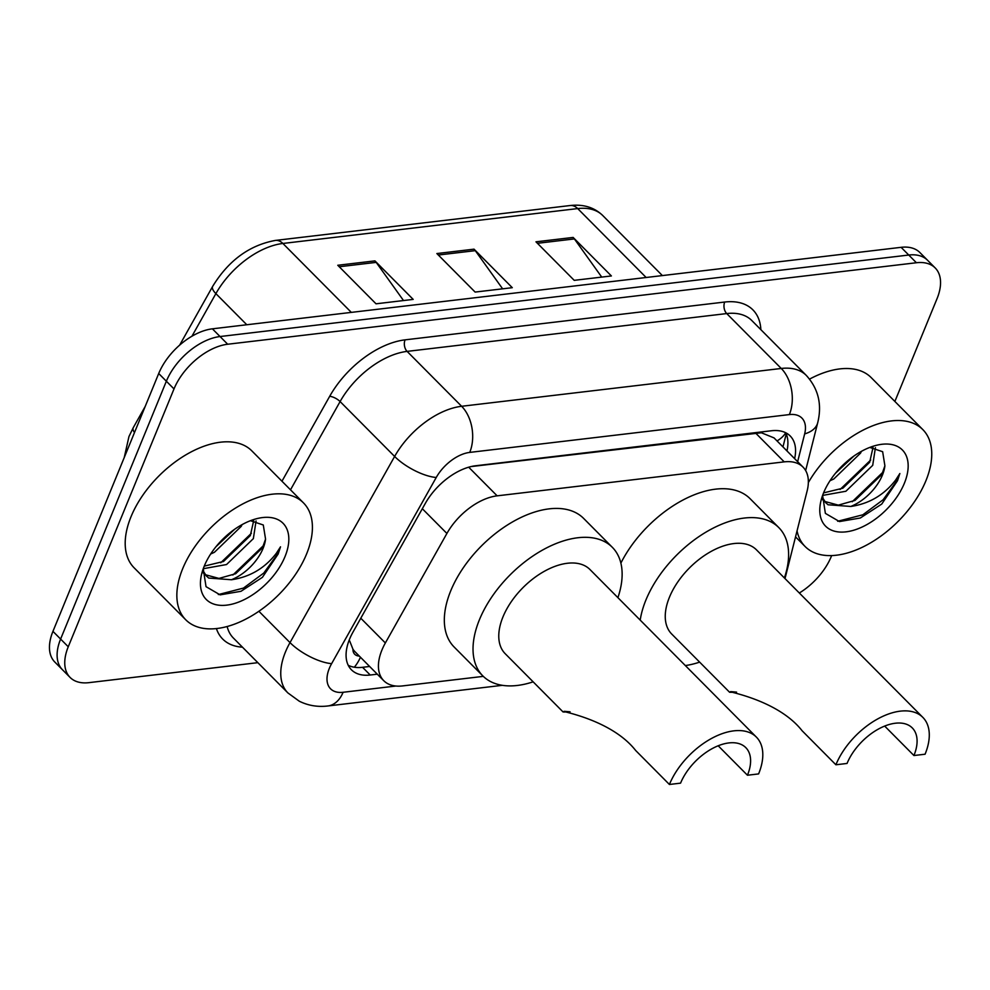 <?xml version="1.0" encoding="UTF-8"?>
<svg xmlns="http://www.w3.org/2000/svg" width="990" height="990" viewBox="0 0 990 990"><rect width="100%" height="100%" fill="white"/><g stroke="black" fill="none" stroke-linecap="round" stroke-linejoin="round"><path stroke-width="1.49" d="M785.008 578.593L807.159 490.83A49.772 28.623 135.2 0 0 803.014 467.094A49.772 28.623 135.2 0 0 784.216 461.872L497.141 495.842A49.772 28.623 135.2 0 0 446.898 533.462L385.357 642.968A49.772 28.623 135.2 0 0 381.93 650.034A49.772 28.623 135.2 0 0 383.774 680.712A49.772 28.623 135.2 0 0 402.559 685.922L483.306 676.368M348.938 640.777A49.772 18.043 -150.7 0 0 349.68 640.926L352.935 649.155A16.595 9.541 135.2 0 0 359.308 656.073M383.774 680.712L355.076 651.816A49.772 28.623 -44.8 0 1 352.935 649.155M803.014 467.094L774.032 437.902L761.384 432.766L471.116 466.562M794.624 458.642A49.772 28.623 135.2 0 0 790.206 435.984A49.772 28.623 135.2 0 0 771.42 430.761L475.571 465.77A49.772 28.623 135.2 0 0 425.316 503.403L353.009 632.066A49.772 28.623 135.2 0 0 349.581 639.119A49.772 28.623 135.2 0 0 351.425 669.797A49.772 28.623 135.2 0 0 370.223 675.019L377.289 674.178M369.629 666.468L362.563 667.31A49.772 28.623 -44.8 0 1 348.245 665.305M257.846 662.669L88.902 682.654A49.772 28.623 -44.8 0 1 70.104 677.445A49.772 28.623 -44.8 0 1 68.26 646.767L174.005 388.921A49.772 28.623 -44.8 0 1 227.688 344.235L916.406 262.746A49.772 28.623 -44.8 0 1 935.204 267.956A49.772 28.623 -44.8 0 1 937.047 298.634L894.873 401.457M831.662 555.576L831.291 556.479A49.772 28.623 -44.8 0 1 799.326 593.01M70.104 677.445L54.797 662.025A49.772 28.623 -44.8 0 1 52.953 631.36L158.709 373.515L166.357 381.224A49.772 28.623 -44.8 0 1 220.04 336.538L908.758 255.036A49.772 28.623 -44.8 0 1 927.543 260.246A49.772 28.623 -44.8 0 0 908.758 255.036L220.04 336.538A49.772 28.623 -44.8 0 0 166.357 381.224L60.613 639.057L166.357 381.224L174.005 388.921M62.457 669.735A49.772 28.623 -44.8 0 1 60.613 639.057A49.772 28.623 -44.8 0 0 62.457 669.735M785.738 432.766A49.772 28.623 -44.8 0 1 786.963 450.933M158.709 373.515A49.772 28.623 -44.8 0 1 212.392 328.829L901.098 247.327A49.772 28.623 -44.8 0 1 919.896 252.549L935.204 267.956M374.938 260.877L413.189 299.401L376.027 303.806L337.776 265.271L374.938 260.877A13.278 8.749 -96.7 0 1 376.188 262.375L339.236 266.756M573.123 237.427L611.387 275.95L574.225 280.343L535.961 241.82L573.123 237.427A13.278 8.749 -96.7 0 1 574.386 238.924L537.434 243.305M474.024 249.158L512.288 287.682L475.126 292.075L436.862 253.551L474.024 249.158A13.278 8.749 -96.7 0 1 475.287 250.656L438.335 255.024M502.623 288.82L475.287 250.656M601.722 277.089L574.386 238.924M403.524 300.552L376.188 262.375M306.566 554.029A82.95 47.693 -44.8 0 1 248.032 617.946A82.95 47.693 -44.8 0 1 185.774 619.802A82.95 47.693 -44.8 0 1 182.692 568.681A82.95 47.693 -44.8 0 1 241.226 504.752A82.95 47.693 -44.8 0 1 303.485 502.895A82.95 47.693 -44.8 0 1 306.566 554.029M185.774 619.802L134.12 567.802A82.95 47.693 -44.8 0 1 131.039 516.669A82.95 47.693 -44.8 0 1 189.573 452.752A82.95 47.693 -44.8 0 1 251.844 450.883L303.485 502.895M204.237 566.132A54.091 31.111 -44.8 0 1 256.534 518.723A54.091 31.111 -44.8 0 1 285.021 556.578A54.091 31.111 -44.8 0 1 229.915 604.63A54.091 31.111 -44.8 0 1 201.923 572.962A54.091 31.111 -44.8 0 1 204.237 566.132L223.517 561.479L250.322 535.578L253.7 520.641M218.332 594.569L243.466 588.085L263.798 573.037L277.819 553.682L280.517 546.814L278.153 554.016L262.412 577.331L241.003 591.29L220.126 594.866L206.031 586.662L203.247 568.706L226.549 564.535L253.353 538.634L256.063 520.95M210.672 554.016L214.397 552.309L241.213 526.395L242.03 524.65M202.814 572.418L208.667 578.049L231.437 579.744A37.509 21.57 -44.8 0 0 263.068 548.411A37.509 21.57 -44.8 0 0 265.555 539.092L263.291 524.985L250.433 520.703M205.227 574.695L218.976 578.42L235.657 573.717L262.474 547.804L265.555 539.092M202.975 570.624L206.638 576.329M216.08 546.604L234.618 529.291M280.517 546.814L276.309 553.336C264.763 568.272 249.802 577.071 231.437 579.744M217.689 544.673L232.18 531.073M220.721 562.79L251.373 533.288M232.86 575.029L263.526 545.527M570.079 711.822C544.129 709.471 607.798 714.941 635.654 750.482L669.413 784.476L680.563 783.152A44.798 25.752 -44.8 0 1 712.169 748.626A44.798 25.752 -44.8 0 1 745.792 747.623A44.798 25.752 -44.8 0 1 747.45 775.232L758.6 773.92A59.722 34.341 -44.8 0 0 756.385 737.105L589.966 569.522A59.722 34.341 135.2 0 0 545.131 570.859A59.722 34.341 135.2 0 0 502.982 616.881A59.722 34.341 135.2 0 0 505.197 653.697L563.038 711.934L564.981 712.02M718.196 745.779L747.45 775.232M533.152 681.838A91.253 52.47 -44.8 0 1 482.835 675.91A91.253 52.47 -44.8 0 1 479.457 619.666A91.253 52.47 -44.8 0 1 543.832 549.351A91.253 52.47 -44.8 0 1 612.327 547.309A91.253 52.47 -44.8 0 1 617.909 597.663M482.835 675.91L454.138 647.015A91.253 52.47 -44.8 0 1 450.759 590.77A91.253 52.47 -44.8 0 1 515.146 520.455A91.253 52.47 -44.8 0 1 583.63 518.413L612.327 547.309M669.413 784.476A59.722 34.341 -44.8 0 1 711.562 738.441A59.722 34.341 -44.8 0 1 756.385 737.105M736.56 692.121C710.61 689.783 774.279 695.24 802.135 730.781L835.894 764.775L847.044 763.451A44.798 25.752 -44.8 0 1 878.65 728.925A44.798 25.752 -44.8 0 1 912.273 727.922A44.798 25.752 -44.8 0 1 913.931 755.531L925.081 754.219A59.722 34.341 -44.8 0 0 922.866 717.404L756.447 549.821A59.722 34.341 135.2 0 0 711.612 551.158A59.722 34.341 135.2 0 0 669.463 597.18A59.722 34.341 135.2 0 0 671.678 633.996L729.556 692.22M884.676 726.078L913.931 755.531M731.462 692.319L729.519 692.233M699.633 662.137A91.253 52.47 -44.8 0 1 685.34 665.565M640.208 620.111A91.253 52.47 -44.8 0 1 645.938 599.965A91.253 52.47 -44.8 0 1 710.313 529.65A91.253 52.47 -44.8 0 1 778.808 527.608A91.253 52.47 -44.8 0 1 784.389 577.962M620.879 563.112A91.253 52.47 -44.8 0 1 685.625 498.663A91.253 52.47 -44.8 0 1 750.111 498.713L778.808 527.608M835.894 764.775A59.722 34.341 -44.8 0 1 878.043 718.74A59.722 34.341 -44.8 0 1 922.866 717.404M808.347 482.588A82.95 47.693 -44.8 0 1 922.841 429.611A82.95 47.693 -44.8 0 1 925.91 480.732A82.95 47.693 -44.8 0 1 867.376 544.661A82.95 47.693 -44.8 0 1 805.118 546.517A82.95 47.693 -44.8 0 1 797.049 530.875M823.569 492.896L842.861 488.194L869.666 462.281L873.044 447.356M837.676 521.272L862.822 514.8L883.142 499.74L897.163 480.385L899.861 473.517L897.497 480.732L881.756 504.046L860.347 517.993L839.471 521.569L825.375 513.377L822.591 495.421L845.893 491.25L872.71 465.337L875.408 447.653M830.016 480.719L833.753 479.024L860.558 453.111L861.374 451.366M822.17 499.121L822.95 499.987M824.571 501.398L838.32 505.135L855.001 500.42L881.818 474.519L884.899 465.807L882.647 451.7L869.777 447.418M884.899 465.807A37.509 21.57 -44.8 0 1 882.412 475.113A37.509 21.57 -44.8 0 1 850.781 506.459L828.011 504.764L822.95 499.975M822.319 497.339L825.994 503.044M835.424 473.307L853.962 456.006M823.581 492.847A54.091 31.111 -44.8 0 1 875.878 445.438A54.091 31.111 -44.8 0 1 904.365 483.281A54.091 31.111 -44.8 0 1 849.259 531.333A54.091 31.111 -44.8 0 1 821.267 499.665A54.091 31.111 -44.8 0 1 823.581 492.847M899.861 473.517L895.653 480.039C884.107 494.988 869.146 503.786 850.781 506.459M809.585 379.096A82.95 47.693 -44.8 0 1 871.188 377.598L922.841 429.611M837.033 471.389L851.524 457.776M840.065 489.506L870.717 460.004M852.204 501.732L882.87 472.23M360.793 618.23L385.357 642.968M360.447 657.224A49.772 32.819 83.3 0 1 354.309 667.223M761.681 431.912A49.772 32.819 83.3 0 1 761.384 432.766M785.713 432.754A49.772 29.44 -165.8 0 1 777.026 440.921M422.322 508.724L446.898 533.462M468.691 467.193L497.141 495.842M755.457 432.915L784.216 461.872M362.563 667.31L370.223 675.019M797.643 461.687L804.66 433.892A33.177 19.082 135.2 0 0 789.364 414.587L469.743 452.405A33.177 19.082 135.2 0 0 436.231 477.489L331.625 663.646A33.177 19.082 135.2 0 0 329.336 668.349A33.177 19.082 135.2 0 0 343.097 692.282L395.889 686.033M343.097 692.282A33.177 21.879 -96.7 0 1 327.863 705.969C317.753 707.194 308.237 705.623 299.314 701.229L287.892 692.926A66.367 38.165 -44.8 0 1 285.429 652.026A66.367 38.165 -44.8 0 1 290.008 642.609L258.897 611.275M242.451 647.163A74.658 42.929 -44.8 0 1 216.402 628.576M227.156 626.521A66.367 38.165 135.2 0 0 233.368 638.018L287.892 692.926M281.964 481.227L329.695 396.297A74.658 42.929 -44.8 0 1 405.071 339.855L724.705 302.037A74.658 42.929 -44.8 0 1 760.865 329.658M227.688 344.235L212.392 328.829M68.26 646.767L52.953 631.36M916.406 262.746L901.098 247.327M331.625 663.646A33.177 12.029 -150.7 0 1 290.008 642.609L394.626 456.452L340.102 401.556L290.503 489.815M436.231 477.489A33.177 12.029 -150.7 0 1 394.626 456.452A66.367 38.165 -44.8 0 1 461.625 406.284L407.1 351.388A66.367 38.165 135.2 0 0 340.102 401.556A8.291 3.007 29.3 0 0 329.695 396.297M469.743 452.405A33.177 21.879 -96.7 0 0 461.625 406.284L781.259 368.466L726.734 313.57L407.1 351.388A8.291 5.47 83.3 0 1 405.071 339.855M789.364 414.587A33.177 21.879 -96.7 0 0 781.259 368.466A66.367 38.165 -44.8 0 1 806.305 375.42L751.794 320.525A66.367 38.165 135.2 0 0 726.734 313.57A8.291 5.47 83.3 0 1 724.705 302.037M805.65 470.547L817.703 422.755A33.177 19.627 -165.8 0 1 804.66 433.892M134.492 432.543A16.595 6.014 -150.7 0 1 133.279 427.643L145.221 406.407M351.326 312.382L282.88 243.466A16.595 10.94 -96.7 0 0 275.43 240.422L570.24 205.524A16.595 10.94 83.3 0 1 577.702 208.581L282.88 243.466A66.367 38.165 135.2 0 0 215.882 293.622A16.595 6.014 -150.7 0 1 212.664 286.382C228.517 260.506 249.431 245.186 275.43 240.422M570.24 205.524C583.494 204.064 594.334 207.405 602.761 215.535A66.367 38.165 135.2 0 0 577.702 208.581L646.148 277.497M246.795 324.757L215.882 293.622L191.949 336.216M782.966 446.898L786.246 433.88M817.703 422.755C822.195 404.564 818.396 388.785 806.305 375.42M327.863 705.969L502.314 685.327M124.233 457.578L128.96 436.541L133.279 427.643M179.66 345.114L212.664 286.382M602.761 215.535L662.384 275.579M805.118 546.517L795.539 536.877"/></g></svg>
